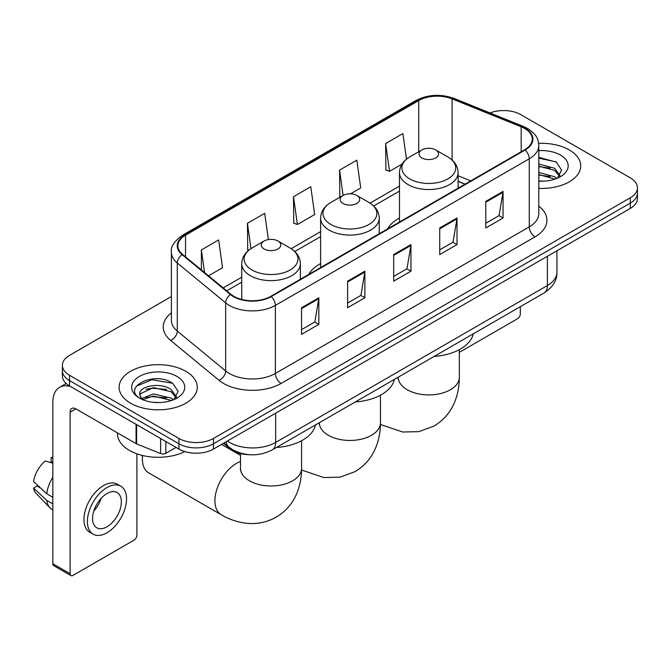 <?xml version="1.0" encoding="UTF-8"?>
<svg xmlns="http://www.w3.org/2000/svg" width="671" height="671" viewBox="0 0 671 671"><rect width="100%" height="100%" fill="white"/><g stroke="black" fill="none" stroke-linecap="round" stroke-linejoin="round"><path stroke-width="1.01" d="M320.604 263.602A43.154 24.911 0 0 0 308.761 274.405M399.48 218.067A43.154 24.911 0 0 0 387.628 228.87M464.995 184.206L458.1 181.413M249.251 454.695A24.424 14.099 180 0 1 230.036 448.689L223.493 443.296M171.399 296.54L69.541 355.345A24.424 14.099 0 0 0 62.386 365.318L62.386 375.953A24.424 14.099 0 0 0 69.541 385.926L178.931 449.084A24.424 14.099 0 0 0 213.47 449.084L630.295 208.429A24.424 14.099 0 0 0 637.45 198.457L637.45 193.139A24.424 14.099 0 0 1 630.295 203.112A24.424 14.099 0 0 0 637.45 193.139L637.45 187.821A24.424 14.099 0 0 0 630.295 177.849L520.906 114.691A24.424 14.099 0 0 0 490.023 112.954M62.386 365.318A24.424 14.099 0 0 0 69.541 375.29L178.931 438.44A24.424 14.099 0 0 0 213.47 438.44L213.47 443.766L630.295 203.112L213.47 443.766A24.424 14.099 0 0 1 178.931 443.766A24.424 14.099 0 0 0 213.47 443.766L213.47 449.084M69.541 375.29L69.541 380.608L178.931 443.766L69.541 380.608A24.424 14.099 0 0 1 62.386 370.635A24.424 14.099 0 0 0 69.541 380.608L69.541 385.926M569.268 149.927A39.077 22.562 0 0 0 538.654 143.384A39.077 22.562 0 0 1 569.268 149.927A39.077 22.562 0 0 1 580.717 165.88A39.077 22.562 0 0 0 569.268 149.927M185.833 371.298A39.077 22.562 0 0 0 143.25 366.408A39.077 22.562 0 0 0 119.119 387.259A39.077 22.562 0 0 0 130.568 403.212A39.077 22.562 0 0 0 173.16 408.102A39.077 22.562 0 0 0 197.282 387.259A39.077 22.562 0 0 0 185.833 371.298A39.077 22.562 0 0 0 143.25 366.408A39.077 22.562 0 0 0 119.119 387.259A39.077 22.562 0 0 0 130.568 403.212A39.077 22.562 0 0 0 173.16 408.102A39.077 22.562 0 0 0 197.282 387.259A39.077 22.562 0 0 0 185.833 371.298M524.647 128.488A26.052 15.039 180 0 1 532.279 139.123A26.052 15.039 180 0 1 524.647 149.759L270.757 296.347A26.052 15.039 180 0 1 230.992 294.334L182.621 254.452A26.052 15.039 180 0 1 177.907 245.829A26.052 15.039 180 0 1 185.54 235.194L418.729 100.566A26.052 15.039 180 0 1 452.095 98.88L521.174 126.802A26.052 15.039 180 0 1 524.647 128.488M525.108 128.22A26.706 15.416 0 0 0 521.543 126.492L452.464 98.57A26.706 15.416 0 0 0 418.268 100.298L185.079 234.925A26.706 15.416 0 0 0 182.084 254.67L230.455 294.552A26.706 15.416 0 0 0 271.218 296.607L525.108 150.027A26.706 15.416 0 0 0 525.108 128.22M301.556 307.746L301.556 334.343L318.826 324.37L318.826 297.773L301.556 307.746M301.556 329.62L314.858 321.937L318.759 298.662A6.517 3.758 -120 0 0 318.826 297.773M314.741 322.005L318.826 324.37M347.612 281.157L347.612 307.746L364.89 297.773L364.89 271.185L347.612 281.157M347.612 303.032L360.923 295.349L364.814 272.065A6.517 3.758 -120 0 0 364.89 271.185M360.805 295.416L364.89 297.773M485.787 201.384L485.787 227.972L503.057 218L503.057 191.411L485.787 201.384M485.787 223.258L499.09 215.576L502.99 192.292A6.517 3.758 -120 0 0 503.057 191.411M498.972 215.643L503.057 218M439.731 227.972L439.731 254.569L457.001 244.596L457.001 218L439.731 227.972M439.731 249.847L453.034 242.164L456.934 218.889A6.517 3.758 -120 0 0 457.001 218M452.917 242.231L457.001 244.596M393.676 254.561L393.676 281.157L410.946 271.185L410.946 244.596L393.676 254.561M393.676 276.435L406.978 268.761L410.878 245.477A6.517 3.758 -120 0 0 410.946 244.596M406.861 268.828L410.946 271.185M538.796 188.383A39.077 22.562 0 0 0 580.717 165.88A39.077 22.562 0 0 1 538.796 188.383M213.47 438.44L630.295 197.794A24.424 14.099 0 0 0 637.45 187.821M208.53 275.815L222.554 267.721L218.654 239.941L201.384 249.914L201.384 269.927M350.547 193.827L360.73 187.947L356.829 160.168L339.56 170.14L339.836 196.569M406.475 159.17L402.885 133.571L385.615 143.544L385.892 169.981M268.392 239.564L264.709 213.344L247.44 223.317L247.716 249.755M293.495 196.729L297.396 224.517L314.665 214.544L310.765 186.756L293.495 196.729L293.772 223.158M297.396 224.517L293.495 223.057M340.6 196.855L339.56 196.46M339.56 170.14L343.099 195.412M385.615 143.544L389.515 171.331L402.004 164.118M389.515 171.331L385.615 169.872M248.824 250.166L247.44 249.646M247.44 223.317L250.988 248.622M201.384 249.914L204.554 272.543M538.796 180.918L543.359 181.178M538.796 172.481L554.649 176.733L556.796 178.461M538.796 174.586L555.034 179.115M538.796 164.034L554.649 168.295L559.933 175.592M538.796 166.148L554.649 170.4L559.513 176.146M538.796 181.12A26.546 15.324 0 0 0 560.402 176.716A26.546 15.324 0 0 0 560.402 155.043A26.546 15.324 0 0 0 538.796 150.648M557.425 178.201L561.585 170.04L556.326 162.114L538.796 157.366M538.796 158.18L555.965 161.87M538.796 166.626L550.086 168.077M538.796 175.072L550.086 176.523M459.325 352.35L517.45 318.784A4.068 2.349 120 0 0 520.335 313.802L520.335 306.672M421.883 157.903A9.771 5.645 0 0 0 435.697 157.903A9.771 5.645 0 0 0 435.705 149.927L447.834 156.93A26.924 15.542 0 0 1 447.834 178.914A26.924 15.542 0 0 1 409.755 178.914A26.924 15.542 0 0 1 409.755 156.93C403.12 160.872 399.698 166.098 399.48 172.623A29.314 16.926 0 0 0 408.069 184.592A29.314 16.926 0 0 0 440.008 188.257A29.314 16.926 0 0 0 458.1 172.623C457.89 166.098 454.46 160.872 447.834 156.93L435.705 149.927A9.771 5.645 0 0 0 421.883 149.927A9.771 5.645 0 0 0 421.883 157.903M434.179 356.418A44.781 25.85 0 0 0 473.248 333.856M343.007 203.439A9.771 5.645 0 0 0 356.829 203.439A9.771 5.645 0 0 0 356.829 195.462L368.958 202.466A26.924 15.542 0 0 1 368.958 224.458A26.924 15.542 0 0 1 330.878 224.458A26.924 15.542 0 0 1 330.878 202.466C324.244 206.408 320.822 211.642 320.604 218.159A29.314 16.926 0 0 0 329.193 230.128A29.314 16.926 0 0 0 361.132 233.793A29.314 16.926 0 0 0 379.232 218.159C379.014 211.642 375.592 206.408 368.958 202.466L356.829 195.462A9.771 5.645 0 0 0 343.007 195.462A9.771 5.645 0 0 0 343.007 203.439M355.303 401.954A44.781 25.85 0 0 0 394.372 379.392M142.562 455.492A30.53 17.631 120 0 0 142.369 458.889A30.53 17.631 120 0 0 148.694 472.862L221.237 514.749A30.53 17.631 -60 0 1 216.557 490.283A30.53 17.631 -60 0 1 236.502 463.376A30.53 17.631 -60 0 1 240.512 461.497M264.139 248.983A9.771 5.645 0 0 0 277.953 248.983A9.771 5.645 0 0 0 277.953 241.006L290.082 248.01A26.924 15.542 0 0 1 290.082 269.994A26.924 15.542 0 0 1 252.002 269.994A26.924 15.542 0 0 1 252.002 248.01C245.376 251.944 241.946 257.178 241.736 263.703A29.314 16.926 0 0 0 250.317 275.664A29.314 16.926 0 0 0 282.265 279.337A29.314 16.926 0 0 0 300.356 263.703C300.138 257.178 296.716 251.944 290.082 248.01L277.953 241.006A9.771 5.645 0 0 0 264.139 241.006A9.771 5.645 0 0 0 264.139 248.983M276.427 447.49A44.781 25.85 0 0 0 315.504 424.936M165.829 441.518L165.829 453.319L176.054 447.414M70.757 386.63A32.569 18.805 -120 0 0 59.593 387.301A32.569 18.805 -120 0 0 52.841 402.214L52.841 563.757L70.119 573.73L70.119 412.187A8.144 4.697 60 0 1 71.805 408.454A8.144 4.697 60 0 1 75.873 408.857L136.07 443.615L136.07 424.34M70.119 573.73A4.068 2.349 120 0 0 70.958 575.592L53.688 565.619A4.068 2.349 -60 0 1 52.841 563.757M70.958 575.592A4.068 2.349 120 0 0 72.996 575.391L134.024 540.155A4.068 2.349 120 0 0 136.901 535.173L136.901 453.822M165.829 453.319A4.068 2.349 180 0 1 160.621 453.579L136.616 443.883A4.068 2.349 180 0 1 136.07 443.615M106.966 526.794A20.356 11.751 120 0 0 120.26 508.861A20.356 11.751 120 0 0 117.14 492.548A20.356 11.751 120 0 0 106.966 493.554A20.356 11.751 120 0 0 93.663 511.495A20.356 11.751 120 0 0 96.783 527.8A20.356 11.751 120 0 0 106.966 526.794M93.814 511.017A20.356 11.751 120 0 0 101.12 498.368M52.841 458.167L51.122 457.647L51.122 461.74L52.841 462.73M120.805 486.198L117.35 484.21A27.679 15.987 120 0 0 103.51 485.578A27.679 15.987 120 0 0 85.427 509.977A27.679 15.987 120 0 0 89.671 532.153L93.118 534.15A27.679 15.987 120 0 0 106.966 532.782A27.679 15.987 120 0 0 125.049 508.383A27.679 15.987 120 0 0 120.805 486.198A27.679 15.987 120 0 0 106.966 487.574A27.679 15.987 120 0 0 88.882 511.965A27.679 15.987 120 0 0 93.118 534.15M52.841 477.207A26.865 15.508 120 0 0 46.735 493.764L33.55 481.426A21.17 12.221 120 0 1 45.36 460.969L52.841 463.242M52.841 497.295L46.735 493.764M40.679 488.102L37.09 486.03L33.55 488.077L46.735 500.407L52.841 503.938M46.735 500.407A26.865 15.508 120 0 0 50.048 507.913A26.865 15.508 120 0 0 52.078 509.515L52.841 509.96M52.841 457.169A21.17 12.221 120 0 0 51.122 457.647M33.55 488.077A21.17 12.221 120 0 0 36.049 493.344L50.048 507.913M117.492 432.887L117.492 433.793A40.713 23.502 0 0 0 129.419 450.409A40.713 23.502 0 0 0 184.802 451.583M153.793 402.365L159.924 402.55M141.589 398.473L153.441 393.952L171.214 398.104L173.361 399.832M142.68 399.606L153.441 396.066L171.6 400.486M141.774 399.295L139.87 394.833A18.402 10.627 0 0 0 142.839 399.757M176.498 396.964L171.214 389.666C160.168 381.422 137.446 386.513 139.87 394.833L139.803 394.02M139.92 395.093L140.432 393.726L153.441 387.62L171.214 391.78L176.079 397.517M173.99 399.572L178.15 391.411L172.892 383.485C154.271 370.098 121.174 387.737 140.289 398.549L140.382 398.608M176.968 376.423A26.546 15.324 0 0 0 139.434 376.423A26.546 15.324 0 0 0 139.434 398.088A26.546 15.324 0 0 0 176.968 398.088A26.546 15.324 0 0 0 176.968 376.423M136.406 386.144L151.99 379.752L172.531 383.242M146.144 389.255L151.99 388.19L166.66 389.448M146.144 397.693L151.99 396.636L166.66 397.895M230.036 447.96L230.036 448.689M227.402 441.04A32.569 18.805 0 0 0 229.591 442.432A32.569 18.805 0 0 0 275.647 442.432L547.393 285.544A32.569 18.805 0 0 0 556.93 272.25C557.165 280.327 552.862 287.247 544.022 293.001L272.275 449.889A16.28 9.402 60 0 0 275.647 442.432L275.647 413.185M547.393 256.297L547.393 285.544A16.28 9.402 60 0 1 544.022 293.001M226.085 441.795A16.28 10.895 129.5 0 0 228.92 447.096L223.98 443.019M630.295 208.429L630.295 197.794M178.931 449.084L178.931 438.44M538.796 206.123A40.713 23.502 180 0 1 535.013 236.846L281.115 383.435A8.144 4.697 60 0 1 275.362 373.462L529.26 226.873A32.569 18.805 0 0 0 538.796 213.579L538.796 145.506A32.569 18.805 180 0 1 529.26 158.801A8.144 4.697 -120 0 0 525.108 150.027M281.115 383.435A40.713 23.502 180 0 1 223.544 383.435A40.713 23.502 180 0 1 218.989 380.298L170.619 340.415A40.713 23.502 180 0 1 171.399 312.829M229.306 373.462A32.569 18.805 0 0 0 275.362 373.462L275.362 305.389A32.569 18.805 180 0 1 225.657 302.873L177.287 262.99A32.569 18.805 180 0 1 171.399 252.212L171.399 320.285A32.569 18.805 0 0 0 177.287 331.071L225.657 370.954A32.569 18.805 0 0 0 229.306 373.462M538.796 145.506C538.268 139.912 537.748 135.257 527.574 128.48L523.288 126.408A8.144 3.816 112 0 0 521.543 126.492M523.288 126.408L454.208 98.478C440.721 93.705 427.922 94.401 415.81 100.558A8.144 4.697 60 0 1 418.268 100.298M185.079 234.925A8.144 4.697 -120 0 0 182.621 235.185C174.166 241.258 170.426 246.936 171.399 252.212M182.084 254.67A8.144 5.443 129.5 0 0 177.287 262.99L177.287 331.071A8.144 5.443 -50.5 0 1 170.619 340.415M454.208 98.478A8.144 3.816 112 0 0 452.464 98.57M230.455 294.552A8.144 5.443 129.5 0 0 225.657 302.873L225.657 370.954A8.144 5.443 -50.5 0 1 218.989 380.298M271.218 296.607A8.144 4.697 60 0 1 275.362 305.389L529.26 158.801L529.26 226.873A8.144 4.697 60 0 0 535.013 236.846M185.54 235.194L185.54 256.859M521.174 126.802L521.174 151.772M452.095 98.88L452.095 160.008M470.757 180.876L458.1 175.76M418.729 100.566L418.729 151.747M399.48 186.127L370.04 203.128M320.604 231.671L291.164 248.664M241.736 277.207L223.191 287.909M393.676 255.408L410.878 245.477M439.731 228.819L456.934 218.889M485.787 202.223L502.99 192.292M347.612 281.996L364.814 272.065M301.556 308.593L318.759 298.662M459.325 349.666L459.325 377.287A30.53 17.631 180 0 1 450.384 389.75A30.53 17.631 180 0 1 407.205 389.75A30.53 17.631 180 0 1 398.264 377.287L398.121 379.031M380.449 395.202L380.449 422.822A30.53 17.631 180 0 1 371.508 435.286A30.53 17.631 180 0 1 328.329 435.286A30.53 17.631 180 0 1 319.388 422.822L319.245 424.567M301.573 440.738L301.573 468.358A30.53 17.631 180 0 1 292.631 480.822A30.53 17.631 180 0 1 249.453 480.822A30.53 17.631 180 0 1 240.512 468.358L240.377 470.103M70.119 412.187L75.873 408.865M136.616 424.651L136.616 443.883M160.621 453.579L160.621 438.507M272.275 449.889C259.174 456.473 246.072 456.473 232.963 449.889L228.92 447.096M556.93 272.25L556.93 250.786M415.81 100.558L182.621 235.185M399.48 191.084L373.688 205.98M320.604 236.62L294.812 251.516M241.736 282.164L226.731 290.82M465.171 184.097L458.1 181.245M459.325 377.287C459.367 385.984 457.823 394.221 454.686 401.988C450.426 412.338 443.506 420.373 433.944 426.093L418.821 431.646L402.701 432.007L380.432 424.491M458.1 188.182L458.1 172.623M399.48 222.026L399.48 172.623M421.883 149.927L409.755 156.93M380.449 422.822C380.499 431.52 378.947 439.757 375.81 447.523C371.549 457.874 364.63 465.909 355.068 471.629L339.954 477.182L323.825 477.542L301.556 470.027M379.232 233.718L379.232 218.159M320.604 267.561L320.604 218.159M343.007 195.462L330.878 202.466M301.573 468.358C301.623 477.064 300.08 485.292 296.934 493.068C292.673 503.409 285.762 511.445 276.192 517.165C266.454 522.592 256.045 524.563 244.949 523.078C236.653 521.912 228.744 519.136 221.237 514.749M142.369 455.441L142.369 458.889M300.356 279.253L300.356 263.703M241.736 299.451L241.736 263.703M264.139 241.006L252.002 248.01M240.512 455.366L221.547 444.42M240.512 453.588L240.512 468.358M59.593 387.301L66.177 383.502"/></g></svg>
